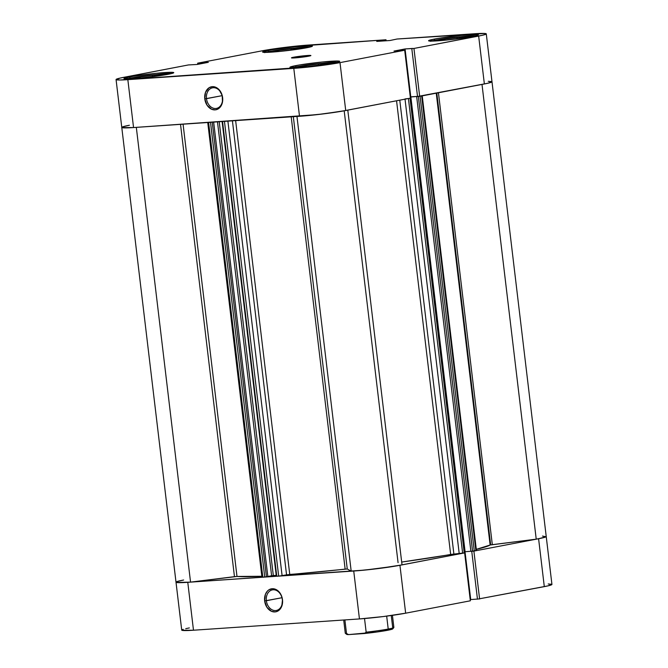 <?xml version="1.0" encoding="UTF-8"?>
<svg xmlns="http://www.w3.org/2000/svg" width="668" height="668" viewBox="0 0 668 668"><rect width="100%" height="100%" fill="white"/><g stroke="black" fill="none" stroke-linecap="round" stroke-linejoin="round"><path stroke-width="1" d="M265.188 52.388A24.474 1.47 173.2 0 1 269.02 51.553A24.474 1.47 173.2 0 1 310.01 47.044L285.495 49.065L264.478 52.597M431.144 41.099A24.474 1.47 173.2 0 1 434.977 40.255A24.474 1.47 173.2 0 1 475.975 35.755L451.451 37.775L430.434 41.307M292.492 67.66A24.474 1.47 173.2 0 1 296.325 66.817A24.474 1.47 173.2 0 1 337.315 62.316L312.799 64.337L291.782 67.86M126.536 78.949A24.474 1.47 173.2 0 1 130.369 78.106A24.474 1.47 173.2 0 1 171.359 73.605L146.843 75.626L125.826 79.158M293.72 57.206A9.786 0.584 173.2 0 1 304.458 55.753A9.786 0.584 173.2 0 1 310.896 55.544A9.786 0.584 173.2 0 1 308.633 56.195L310.503 55.427L304.074 55.795L291.49 57.907L308.633 56.195A9.786 0.584 173.2 0 1 297.895 57.648A9.786 0.584 173.2 0 1 291.457 57.857A9.786 0.584 173.2 0 1 293.72 57.206L293.803 57.966L293.72 57.206M206.504 98.655A10.479 7.983 -100.8 0 0 215.722 108.5A10.479 7.983 -100.8 0 0 222.477 97.57L222.628 97.662A11.707 8.909 79.2 0 1 215.088 109.869A11.707 8.909 79.2 0 1 204.792 98.872L222.11 95.666L206.504 98.655A10.479 7.983 79.2 0 1 212.516 87.825A10.479 7.983 79.2 0 1 222.477 97.57A10.479 7.983 79.2 0 1 216.457 108.408A10.479 7.983 79.2 0 1 206.504 98.655L204.792 98.872L207.063 105.218L211.572 109.218L215.088 109.869L216.808 109.527L219.814 107.573L222.477 102.146L222.185 95.407L219.037 89.629L214.094 86.765L212.324 86.665L209.017 87.775L205.527 92.326L204.792 98.872A11.707 8.909 79.2 0 1 212.324 86.665A11.707 8.909 79.2 0 1 222.628 97.662L222.477 97.57A10.479 7.983 -100.8 0 0 213.251 87.725A10.479 7.983 -100.8 0 0 206.504 98.655M434.367 39.078A25.083 1.503 173.2 0 1 461.889 35.354A25.083 1.503 173.2 0 1 478.388 34.811A25.083 1.503 173.2 0 1 472.593 36.481L478.246 34.995L477.378 34.511L460.92 35.446L437.849 38.46L431.62 39.646L428.672 40.857L446.04 40.105L472.593 36.481A25.083 1.503 173.2 0 1 445.072 40.205A25.083 1.503 173.2 0 1 428.572 40.748A25.083 1.503 173.2 0 1 434.367 39.078L434.517 40.347L434.367 39.078M268.411 50.367A25.083 1.503 173.2 0 1 295.932 46.643A25.083 1.503 173.2 0 1 312.424 46.1A25.083 1.503 173.2 0 1 306.637 47.77L312.282 46.284L311.422 45.8L294.964 46.743L271.893 49.749L263.751 51.436L262.716 52.154L280.084 51.394L306.637 47.77A25.083 1.503 173.2 0 1 279.115 51.494A25.083 1.503 173.2 0 1 262.616 52.037A25.083 1.503 173.2 0 1 268.411 50.367L268.561 51.636L268.411 50.367M129.759 76.929A25.083 1.503 173.2 0 1 157.281 73.204A25.083 1.503 173.2 0 1 173.772 72.653A25.083 1.503 173.2 0 1 167.985 74.323L172.636 73.255L173.63 72.845L172.761 72.361L156.304 73.296L133.241 76.302L125.1 77.997L124.064 78.707L141.432 77.956L167.985 74.323A25.083 1.503 173.2 0 1 140.455 78.047A25.083 1.503 173.2 0 1 123.964 78.599A25.083 1.503 173.2 0 1 129.759 76.929L129.909 78.198L129.759 76.929M295.715 65.639A25.083 1.503 173.2 0 1 323.237 61.915A25.083 1.503 173.2 0 1 339.728 61.364A25.083 1.503 173.2 0 1 333.942 63.034L338.592 61.965L339.636 61.256L338.726 61.072L322.268 62.007L299.197 65.013L291.056 66.708L290.021 67.418L307.389 66.666L333.942 63.034A25.083 1.503 173.2 0 1 306.42 66.758A25.083 1.503 173.2 0 1 289.92 67.309A25.083 1.503 173.2 0 1 295.715 65.639L295.866 66.909L295.715 65.639M486.279 33.868L491.99 81.772A33.033 1.979 -6.8 0 1 484.367 83.968L478.655 36.064A33.033 1.979 173.2 0 0 486.279 33.868A33.033 1.979 173.2 0 0 474.514 33.751L397.068 39.02L389.97 40.514L376.735 41.408L385.995 39.771L308.558 45.04A33.033 1.979 173.2 0 0 262.349 50.776L197.653 63.176L199.79 63.026L199.907 63.953L199.79 63.026L208.341 62.333L197.277 64.454L188.393 64.946L197.277 64.454L208.341 62.333L197.653 63.176L262.349 50.776L291.023 46.668L385.995 39.771L376.735 41.408L389.97 40.514L397.068 39.02L484.951 33.475L486.095 34.118L482.271 35.312L413.951 48.455L419.663 96.359L484.367 83.968L478.655 36.064L413.951 48.455L405.067 48.948L394.003 51.069L404.699 50.234L340.004 62.625L311.321 66.733L119.806 80.001L116.199 79.684L120.073 78.089L188.393 64.946L123.697 77.338A33.033 1.979 173.2 0 0 116.065 79.542L121.776 127.438A33.033 1.979 -6.8 0 0 133.55 127.555L317.041 114.637L341.123 111.347L410.411 98.129L404.699 50.234L340.004 62.625L345.715 110.529L410.411 98.129L404.699 50.234L394.003 51.069L405.067 48.948L412.715 48.43L411.805 48.605L417.525 96.509L487.982 83.216L491.865 81.621L488.258 81.304M385.995 39.771L386.112 40.773L385.995 39.771M136.322 127.354A33.033 1.979 173.2 0 1 121.776 127.438A33.033 1.979 173.2 0 1 129.408 125.242L125.784 125.993M123.279 126.653L121.968 127.187M121.91 127.588L133.55 127.555L127.838 79.659L293.795 68.361L299.506 116.265L133.55 127.555L127.838 79.659A33.033 1.979 173.2 0 1 116.065 79.542M410.269 96.952L417.508 96.392L410.778 96.852L405.067 48.948L410.778 96.852L410.269 96.952M197.653 63.176L197.786 64.353L197.653 63.176M293.795 68.361L299.506 116.265A33.033 1.979 -6.8 0 0 345.715 110.529L340.004 62.625A33.033 1.979 173.2 0 1 293.795 68.361M383.123 40.189L383.215 40.973L383.123 40.189M384.2 40.113L384.292 40.898L384.2 40.113M200.701 62.859L200.809 63.777L200.701 62.859M419.663 96.359L417.525 96.509L411.805 48.605L413.951 48.455L419.663 96.359M166.791 74.549L152.379 75.267L152.554 76.686L152.379 75.267L133.942 77.864L134.026 78.607L133.942 77.864L132.072 78.74L133.942 77.864L152.379 75.267L166.791 74.549M333.416 62.951L318.344 63.969L318.511 65.397L318.344 63.969L299.899 66.575L299.99 67.318L299.899 66.575L298.028 67.451L299.899 66.575L318.344 63.969L333.416 62.951M472.067 36.389L456.995 37.416L457.162 38.836L456.995 37.416L438.55 40.013L438.642 40.756L438.55 40.013L436.68 40.89L438.55 40.013L456.995 37.416L472.067 36.389M306.111 47.678L291.039 48.706L291.206 50.125L291.039 48.706L272.594 51.302L272.686 52.046L272.594 51.302L270.724 52.179L272.594 51.302L291.039 48.706L306.111 47.678M282.339 599.63A10.479 7.983 -100.8 0 0 273.112 589.786A10.479 7.983 -100.8 0 0 266.365 600.716L264.653 600.933A11.707 8.909 79.2 0 1 272.193 588.725A11.707 8.909 79.2 0 1 282.497 599.722L282.339 599.63A10.479 7.983 79.2 0 1 276.327 610.468A10.479 7.983 79.2 0 1 266.365 600.716A10.479 7.983 79.2 0 1 272.385 589.886A10.479 7.983 79.2 0 1 282.339 599.63L282.055 597.468L280.226 593.376L275.709 589.376L272.193 588.725L268.887 589.836L267.467 591.013L265.388 594.386L264.653 600.933L266.924 607.279L271.442 611.278L274.957 611.93L276.669 611.587L279.683 609.634L281.762 606.268L282.497 599.722A11.707 8.909 79.2 0 1 274.957 611.93A11.707 8.909 79.2 0 1 264.653 600.933L281.979 597.726L266.365 600.716A10.479 7.983 -100.8 0 0 275.592 610.56A10.479 7.983 -100.8 0 0 282.339 599.63M181.846 630.258L193.486 630.225L359.442 618.935L383.407 616.547L405.651 613.191L399.94 565.295L464.636 552.895L470.347 600.799L405.651 613.191L470.347 600.799L464.636 552.895L395.356 566.113L364.97 570.071L187.775 582.321L177.337 582.596L176.135 582.354L177.504 581.419M189.345 627.912L185.729 628.663M183.216 629.323L181.905 629.857M470.214 599.614L477.445 599.062L470.214 599.614M542.483 536.07L546.032 536.78L538.592 538.734L544.303 586.638L477.461 599.171L471.75 551.317L477.461 599.171L547.927 585.878L551.801 584.283L548.194 583.966M538.592 538.734L473.762 551.133L538.592 538.734L544.303 586.638A33.033 1.979 -6.8 0 0 551.935 584.433L546.224 536.529A33.033 1.979 173.2 0 1 538.592 538.734M407.68 98.639L408.415 98.513L462.648 553.279L459.225 553.705L405.025 99.165L459.225 553.705L453.889 554.064L399.765 100.175L453.889 554.064L401.685 562.055A130.911 7.849 -6.8 0 0 450.658 554.457L464.385 552.879M180.018 580.759L183.633 580.008L177.254 581.494L176.076 582.045L176.335 582.438L190.547 582.12L236.998 576.467A130.911 7.849 -6.8 0 0 262.424 576.234M121.776 127.438L181.721 630.108A33.033 1.979 -6.8 0 0 193.486 630.225L187.775 582.321L353.731 571.031L359.442 618.935L193.486 630.225L187.775 582.321A33.033 1.979 173.2 0 1 176.01 582.204A33.033 1.979 173.2 0 1 183.633 580.008M479.607 599.029L473.896 551.125L479.607 599.029M405.651 613.191L399.94 565.295A33.033 1.979 173.2 0 1 353.731 571.031L359.442 618.935A33.033 1.979 -6.8 0 0 405.651 613.191M465.011 551.676L470.723 599.522L465.011 551.676M391.256 615.512L392.642 627.11A24.474 1.47 173.2 0 1 393.836 627.511A24.474 1.47 173.2 0 1 388.217 629.047L386.68 616.13L388.217 629.047A24.474 1.47 173.2 0 1 366.156 632.178A24.474 1.47 -6.8 0 0 388.217 629.047A24.474 1.47 -6.8 0 0 393.869 627.419L392.433 615.345M346.867 634.041L348.562 634.6L364.386 633.523L366.156 632.178L364.528 618.543L366.156 632.178L364.386 633.523A23.246 1.394 -6.8 0 0 392.767 628.864L393.836 627.511M391.941 628.505L392.801 628.788L390.805 629.59L376.994 631.995L348.562 634.6L346.508 633.514L344.888 619.921L346.508 633.514A24.474 1.47 173.2 0 1 345.331 633.289L346.684 634.358A23.246 1.394 -6.8 0 0 348.562 634.6L346.508 633.514A24.474 1.47 -6.8 0 1 345.272 633.214L343.703 620.004M482.004 84.418L536.229 539.168A33.033 1.979 -6.8 0 0 546.224 536.529L491.99 81.772A33.033 1.979 173.2 0 1 482.004 84.402L536.229 539.168L490.671 544.871L436.797 93.077L490.671 544.871L490.128 545.013L436.246 93.186L490.128 545.013L536.229 539.168L544.161 537.49L546.09 536.387M450.658 554.457L396.558 100.784L450.658 554.457M475.733 549.48A130.911 7.849 -6.8 0 0 490.128 545.013L476.301 549.346M176.01 582.204A33.033 1.979 -6.8 0 0 190.547 582.12L234.46 576.659L180.527 124.365L234.46 576.659L236.998 576.467L183.074 124.19L236.998 576.467L261.848 576.267M235.637 120.616L289.753 574.455A130.911 7.849 -6.8 0 0 345.139 569.111L291.206 116.833L345.139 569.111L347.26 568.986L351.193 571.19L356.821 570.806L377.696 568.643L402.019 564.877L347.794 110.128L402.019 564.877A33.033 1.979 -6.8 0 1 351.193 571.19L347.26 568.986L293.327 116.691L347.26 568.986L286.555 574.856L289.753 574.455L235.637 120.616M261.965 577.219L267.851 576.609L213.66 122.11L267.851 576.609L266.457 576.876L212.24 122.202L266.457 576.876L264.745 577.085L210.512 122.319L210.929 122.286M267.843 576.476L276.226 575.34L273.321 575.54L219.213 121.726L273.321 575.54L271.609 575.749L217.484 121.843L271.609 575.749L267.843 576.476M222.244 121.518L276.769 576.267L276.335 576.267L278.681 576.142L286.555 574.856L282.105 575.716L227.897 121.142L282.105 575.716L276.769 576.267L222.544 121.501L225.283 121.3M464.394 551.793L470.89 551.267L464.394 551.793M419.537 96.367L421.658 95.975L475.883 550.741L472.577 551.259L418.352 96.493L416.673 96.609L418.352 96.493L472.577 551.259L470.898 551.376L416.673 96.609L417.517 96.451L410.277 97.01L417.517 96.442L416.673 96.609L470.898 551.376L476.175 550.549M129.408 125.242L123.029 126.736L121.852 127.287L122.11 127.671L133.683 127.546M208.007 122.478L210.512 122.319L208.6 122.453L262.833 577.219L264.745 577.085L210.512 122.319L212.224 122.11M299.356 116.274L323.471 113.877L345.84 110.504M404.992 98.939L408.415 98.513L462.648 553.279L464.243 552.97L410.018 98.213L408.415 98.513L410.244 98.154M420.063 96.284L474.288 551.05L420.063 96.284L422.118 95.875M484.233 83.993L489.936 82.723L491.865 81.621M216.607 109.636L215.747 109.744M214.879 109.844L214.111 109.903M296.968 116.441L351.193 571.19L296.968 116.441A33.033 1.979 173.2 0 0 347.794 110.111M190.547 582.12L136.322 127.371L190.547 582.12M492.316 544.62L438.442 92.76L492.316 544.62M232.422 120.833L286.555 574.856L232.422 120.833M227.871 120.95L224.456 121.376L278.681 576.142L224.456 121.376L222.102 121.501L276.335 576.267M262.833 577.219L208.6 122.453L207.731 122.444L261.956 577.21L262.833 577.219M410.853 96.893L465.087 551.659L410.853 96.893M475.883 550.741L476.451 550.582L422.226 95.816L421.658 95.975L475.883 550.741M410.277 98.138L464.527 552.895L410.294 98.129M398.07 562.665L344.195 110.813"/></g></svg>

